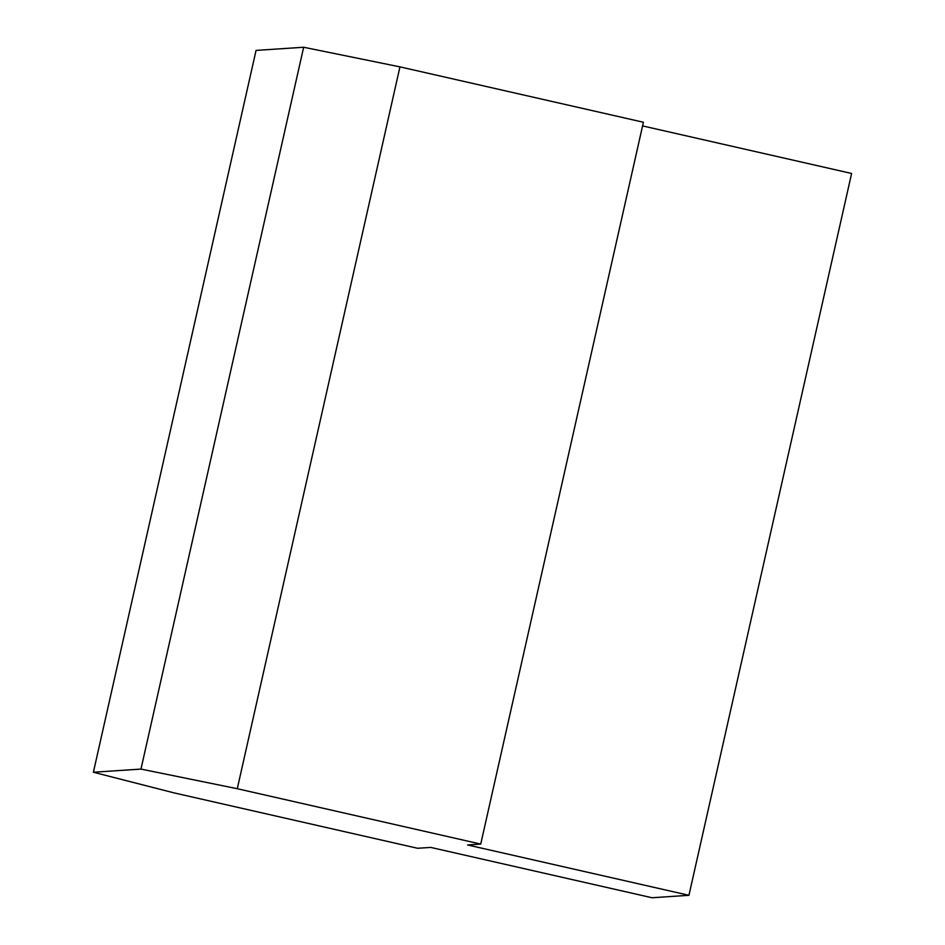 <?xml version="1.0" encoding="UTF-8"?>
<svg xmlns="http://www.w3.org/2000/svg" width="945" height="945" viewBox="0 0 945 945"><rect width="100%" height="100%" fill="white"/><g stroke="black" fill="none" stroke-linecap="round" stroke-linejoin="round"><path stroke-width="1.42" d="M480.733 844.086L467.621 844.96L688.94 895.305L652.038 897.75L430.707 847.405L417.595 848.279L174.14 792.902L93.39 772.242L140.97 769.088L237.278 788.709L480.733 844.086L643.403 122.248L399.948 66.871L303.652 47.25L256.06 50.404L93.39 772.242M140.97 769.088L303.652 47.25M399.948 66.871L237.278 788.709M688.94 895.305L851.61 173.467L642.576 125.909"/></g></svg>
